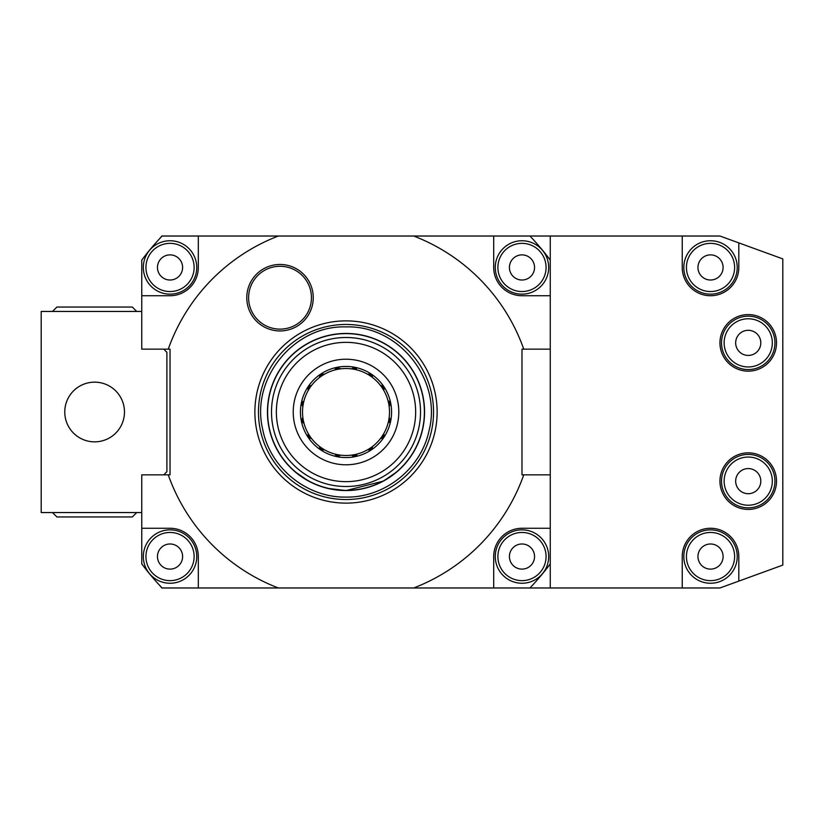 <?xml version="1.0" encoding="UTF-8"?>
<svg xmlns="http://www.w3.org/2000/svg" width="824" height="824" viewBox="0 0 824 824"><rect width="100%" height="100%" fill="white"/><g stroke="black" fill="none" stroke-linecap="round" stroke-linejoin="round"><path stroke-width="1.24" d="M159.969 238.291L161.865 236.025L198.316 236.025L198.316 267.45A28.284 28.284 0 0 1 170.032 295.734L141.759 295.734L141.759 349.149L170.032 349.149L170.032 474.851L163.749 474.851L166.891 471.709L166.891 352.291L163.749 349.149M141.759 295.734L141.759 259.993L142.634 258.942M163.749 474.851L141.759 474.851L141.759 564.007L142.634 565.058M141.759 512.559L41.2 512.559L41.2 311.441L141.759 311.441M64.766 412A29.849 29.849 0 0 1 94.616 382.151A29.849 29.849 0 0 1 124.475 412A29.849 29.849 0 0 1 94.616 441.849A29.849 29.849 0 0 1 64.766 412M159.969 585.71L161.865 587.976L278.316 587.976A188.542 188.542 0 0 1 168.25 474.851M198.316 587.976L198.316 556.55A28.284 28.284 0 0 0 170.032 528.266L141.759 528.266M413.7 236.025A188.542 188.542 0 0 1 523.765 349.149L521.983 349.149L521.983 474.851L523.765 474.851A188.542 188.542 0 0 1 413.7 587.976L719.949 587.976L782.8 565.099L782.8 258.901L719.949 236.025L550.267 236.025L550.267 295.734L521.983 295.734A28.284 28.284 0 0 1 493.7 267.45L493.7 236.025L198.316 236.025M278.316 587.976L413.7 587.976M168.25 349.149A188.542 188.542 0 0 1 278.316 236.025M346.008 320.876A91.124 91.124 0 0 1 437.142 412A91.124 91.124 0 0 1 346.008 503.124A91.124 91.124 0 0 1 254.884 412A91.124 91.124 0 0 1 346.008 320.876M313.254 297.701A33.238 33.238 0 0 1 280.016 330.939A33.238 33.238 0 0 1 246.778 297.701A33.238 33.238 0 0 1 280.016 264.463A33.238 33.238 0 0 1 313.254 297.701M550.267 587.976L550.267 349.149L523.765 349.149M550.267 236.025L493.7 236.025M682.241 236.025L682.241 267.45A28.284 28.284 0 0 0 710.525 295.734A28.284 28.284 0 0 0 738.809 267.45L738.809 242.895M738.809 581.105L738.809 556.55A28.284 28.284 0 0 0 710.525 528.266A28.284 28.284 0 0 0 682.241 556.55L682.241 587.976M776.517 342.866A28.284 28.284 0 0 0 748.233 314.583A28.284 28.284 0 0 0 719.949 342.866A28.284 28.284 0 0 0 748.233 371.15A28.284 28.284 0 0 0 776.517 342.866M776.517 481.134A28.284 28.284 0 0 0 748.233 452.85A28.284 28.284 0 0 0 719.949 481.134A28.284 28.284 0 0 0 748.233 509.417A28.284 28.284 0 0 0 776.517 481.134M550.267 349.149L550.267 295.734M529.914 236.025A254.534 254.534 0 0 1 550.267 260.127M521.983 294.158A26.708 26.708 0 0 1 495.276 267.45A26.708 26.708 0 0 1 521.983 240.742A26.708 26.708 0 0 1 548.691 267.45A26.708 26.708 0 0 1 521.983 294.158A26.708 26.708 0 0 0 548.691 267.45A26.708 26.708 0 0 0 521.983 240.742A26.708 26.708 0 0 0 495.276 267.45A26.708 26.708 0 0 0 521.983 294.158A26.708 26.708 0 0 0 548.691 267.45A26.708 26.708 0 0 0 521.983 240.742A26.708 26.708 0 0 0 495.276 267.45A26.708 26.708 0 0 0 521.983 294.158M521.983 280.016A12.566 12.566 0 0 0 534.549 267.45A12.566 12.566 0 0 0 521.983 254.884A12.566 12.566 0 0 0 509.417 267.45A12.566 12.566 0 0 0 521.983 280.016M550.267 563.874A254.534 254.534 0 0 1 529.914 587.976M521.983 583.258A26.708 26.708 0 0 1 495.276 556.55A26.708 26.708 0 0 1 521.983 529.842A26.708 26.708 0 0 1 548.691 556.55A26.708 26.708 0 0 1 521.983 583.258A26.708 26.708 0 0 0 548.691 556.55A26.708 26.708 0 0 0 521.983 529.842A26.708 26.708 0 0 0 495.276 556.55A26.708 26.708 0 0 0 521.983 583.258A26.708 26.708 0 0 0 548.691 556.55A26.708 26.708 0 0 0 521.983 529.842A26.708 26.708 0 0 0 495.276 556.55A26.708 26.708 0 0 0 521.983 583.258M493.7 587.976L493.7 556.55A28.284 28.284 0 0 1 521.983 528.266L550.267 528.266M550.267 474.851L523.765 474.851M521.983 569.116A12.566 12.566 0 0 0 534.549 556.55A12.566 12.566 0 0 0 521.983 543.984A12.566 12.566 0 0 0 509.417 556.55A12.566 12.566 0 0 0 521.983 569.116M710.525 294.158A26.708 26.708 0 0 1 683.817 267.45A26.708 26.708 0 0 1 710.525 240.742A26.708 26.708 0 0 1 737.233 267.45A26.708 26.708 0 0 1 710.525 294.158A26.708 26.708 0 0 0 737.233 267.45A26.708 26.708 0 0 0 710.525 240.742A26.708 26.708 0 0 0 683.817 267.45A26.708 26.708 0 0 0 710.525 294.158A26.708 26.708 0 0 0 737.233 267.45A26.708 26.708 0 0 0 710.525 240.742A26.708 26.708 0 0 0 683.817 267.45A26.708 26.708 0 0 0 710.525 294.158M710.525 280.016A12.566 12.566 0 0 0 723.091 267.45A12.566 12.566 0 0 0 710.525 254.884A12.566 12.566 0 0 0 697.959 267.45A12.566 12.566 0 0 0 710.525 280.016M710.525 583.258A26.708 26.708 0 0 1 683.817 556.55A26.708 26.708 0 0 1 710.525 529.842A26.708 26.708 0 0 1 737.233 556.55A26.708 26.708 0 0 1 710.525 583.258A26.708 26.708 0 0 0 737.233 556.55A26.708 26.708 0 0 0 710.525 529.842A26.708 26.708 0 0 0 683.817 556.55A26.708 26.708 0 0 0 710.525 583.258A26.708 26.708 0 0 0 737.233 556.55A26.708 26.708 0 0 0 710.525 529.842A26.708 26.708 0 0 0 683.817 556.55A26.708 26.708 0 0 0 710.525 583.258M710.525 569.116A12.566 12.566 0 0 0 723.091 556.55A12.566 12.566 0 0 0 710.525 543.984A12.566 12.566 0 0 0 697.959 556.55A12.566 12.566 0 0 0 710.525 569.116M748.233 369.574A26.708 26.708 0 0 1 721.525 342.866A26.708 26.708 0 0 1 748.233 316.159A26.708 26.708 0 0 1 774.941 342.866A26.708 26.708 0 0 1 748.233 369.574A26.708 26.708 0 0 0 774.941 342.866A26.708 26.708 0 0 0 748.233 316.159A26.708 26.708 0 0 0 721.525 342.866A26.708 26.708 0 0 0 748.233 369.574A26.708 26.708 0 0 0 774.941 342.866A26.708 26.708 0 0 0 748.233 316.159A26.708 26.708 0 0 0 721.525 342.866A26.708 26.708 0 0 0 748.233 369.574M748.233 355.432A12.566 12.566 0 0 0 760.799 342.866A12.566 12.566 0 0 0 748.233 330.3A12.566 12.566 0 0 0 735.667 342.866A12.566 12.566 0 0 0 748.233 355.432M748.233 507.842A26.708 26.708 0 0 1 721.525 481.134A26.708 26.708 0 0 1 748.233 454.426A26.708 26.708 0 0 1 774.941 481.134A26.708 26.708 0 0 1 748.233 507.842A26.708 26.708 0 0 0 774.941 481.134A26.708 26.708 0 0 0 748.233 454.426A26.708 26.708 0 0 0 721.525 481.134A26.708 26.708 0 0 0 748.233 507.842A26.708 26.708 0 0 0 774.941 481.134A26.708 26.708 0 0 0 748.233 454.426A26.708 26.708 0 0 0 721.525 481.134A26.708 26.708 0 0 0 748.233 507.842M748.233 493.7A12.566 12.566 0 0 0 760.799 481.134A12.566 12.566 0 0 0 748.233 468.568A12.566 12.566 0 0 0 735.667 481.134A12.566 12.566 0 0 0 748.233 493.7M162.112 587.976A254.534 254.534 0 0 1 141.759 563.874M170.032 583.258A26.708 26.708 0 0 1 143.325 556.55A26.708 26.708 0 0 1 170.032 529.842A26.708 26.708 0 0 1 196.751 556.55A26.708 26.708 0 0 1 170.032 583.258A26.708 26.708 0 0 0 196.751 556.55A26.708 26.708 0 0 0 170.032 529.842A26.708 26.708 0 0 0 143.325 556.55A26.708 26.708 0 0 0 170.032 583.258A26.708 26.708 0 0 0 196.751 556.55A26.708 26.708 0 0 0 170.032 529.842A26.708 26.708 0 0 0 143.325 556.55A26.708 26.708 0 0 0 170.032 583.258M170.032 569.116A12.566 12.566 0 0 0 182.609 556.55A12.566 12.566 0 0 0 170.032 543.984A12.566 12.566 0 0 0 157.466 556.55A12.566 12.566 0 0 0 170.032 569.116M141.759 260.127A254.534 254.534 0 0 1 162.112 236.025M170.032 294.158A26.708 26.708 0 0 1 143.325 267.45A26.708 26.708 0 0 1 170.032 240.742A26.708 26.708 0 0 1 196.751 267.45A26.708 26.708 0 0 1 170.032 294.158A26.708 26.708 0 0 0 196.751 267.45A26.708 26.708 0 0 0 170.032 240.742A26.708 26.708 0 0 0 143.325 267.45A26.708 26.708 0 0 0 170.032 294.158A26.708 26.708 0 0 0 196.751 267.45A26.708 26.708 0 0 0 170.032 240.742A26.708 26.708 0 0 0 143.325 267.45A26.708 26.708 0 0 0 170.032 294.158M170.032 280.016A12.566 12.566 0 0 0 182.609 267.45A12.566 12.566 0 0 0 170.032 254.884A12.566 12.566 0 0 0 157.466 267.45A12.566 12.566 0 0 0 170.032 280.016M136.733 512.559L132.324 516.957L56.907 516.957L52.509 512.559M52.509 311.441L56.907 307.043L132.324 307.043L136.733 311.441M346.008 324.46A87.54 87.54 0 0 1 433.548 412A87.54 87.54 0 0 1 346.008 499.54A87.54 87.54 0 0 1 258.468 412A87.54 87.54 0 0 1 346.008 324.46M396.983 471.781L383.325 481.134L346.008 490.558L327.355 488.313M295.043 471.781L308.701 481.134L318.023 485.408M424.566 412A78.558 78.558 0 0 1 346.008 490.558A78.558 78.558 0 0 1 267.45 412A78.558 78.558 0 0 1 346.008 333.442A78.558 78.558 0 0 1 424.566 412A78.558 78.558 0 0 1 346.008 490.558A78.558 78.558 0 0 1 267.45 412A78.558 78.558 0 0 1 346.008 333.442A78.558 78.558 0 0 1 424.566 412M346.008 359.213A52.788 52.788 0 0 1 398.806 412A52.788 52.788 0 0 1 346.008 464.788A52.788 52.788 0 0 1 293.22 412A52.788 52.788 0 0 1 346.008 359.213M346.008 366.433A45.567 45.567 0 0 1 391.575 412A45.567 45.567 0 0 1 346.008 457.567A45.567 45.567 0 0 1 300.441 412A45.567 45.567 0 0 1 346.008 366.433M389.628 405.799L389.845 405.192A0.628 0.628 0 0 1 389.855 405.398M389.041 401.319A0.628 0.628 0 0 1 389.113 401.515L389.845 405.192L389.113 401.515L388.042 400.845L388.681 401.031M383.933 389.577L383.902 388.938A0.628 0.628 0 0 1 383.994 389.124M381.687 385.663A0.628 0.628 0 0 1 381.821 385.817L383.902 388.938L381.821 385.817L380.575 385.601L381.234 385.539M372.469 376.774L372.191 376.187A0.628 0.628 0 0 1 372.345 376.331M368.894 374.024A0.628 0.628 0 0 1 369.08 374.106L372.191 376.187L369.08 374.106L367.844 374.384L368.431 374.075M352.61 368.153A0.628 0.628 0 0 1 352.816 368.163L356.493 368.894L352.816 368.163L351.786 368.894L352.209 368.38M352.209 455.621L352.816 455.837A0.628 0.628 0 0 1 352.61 455.847M356.689 455.033A0.628 0.628 0 0 1 356.493 455.106L352.816 455.837L356.493 455.106L357.173 454.034L356.977 454.673M368.431 449.925L369.08 449.894A0.628 0.628 0 0 1 368.894 449.976M372.345 447.669A0.628 0.628 0 0 1 372.191 447.813L369.08 449.894L372.191 447.813L372.407 446.567L372.469 447.226M381.234 438.461L381.821 438.183A0.628 0.628 0 0 1 381.687 438.337M383.994 434.876A0.628 0.628 0 0 1 383.902 435.062L381.821 438.183L383.902 435.062L383.623 433.836L383.933 434.423M389.855 418.602A0.628 0.628 0 0 1 389.845 418.808L389.113 422.485L389.845 418.808L389.113 417.778L389.628 418.201M389.505 412A43.487 43.487 0 0 0 346.008 368.513A43.487 43.487 0 0 0 302.521 412A43.487 43.487 0 0 0 346.008 455.487A43.487 43.487 0 0 0 389.505 412M339.807 368.38L339.2 368.163A0.628 0.628 0 0 1 339.406 368.153M335.327 368.967A0.628 0.628 0 0 1 335.523 368.894L339.2 368.163L335.523 368.894L334.853 369.966L335.049 369.327M323.595 374.075L322.946 374.106A0.628 0.628 0 0 1 323.132 374.024M319.681 376.331A0.628 0.628 0 0 1 319.825 376.187L322.946 374.106L319.825 376.187L319.619 377.433L319.547 376.774M310.782 385.539L310.195 385.817A0.628 0.628 0 0 1 310.339 385.663M308.032 389.124A0.628 0.628 0 0 1 308.114 388.938L310.195 385.817L308.114 388.938L308.392 390.164L308.083 389.577M302.161 405.398A0.628 0.628 0 0 1 302.171 405.192L302.902 401.515L302.171 405.192L302.902 406.222L302.387 405.799M302.387 418.201L302.171 418.808A0.628 0.628 0 0 1 302.161 418.602M302.974 422.681A0.628 0.628 0 0 1 302.902 422.485L302.171 418.808L302.902 422.485L303.974 423.155L303.335 422.969M308.083 434.423L308.114 435.062A0.628 0.628 0 0 1 308.032 434.876M310.339 438.337A0.628 0.628 0 0 1 310.195 438.183L308.114 435.062L310.195 438.183L311.441 438.399L310.782 438.461M319.547 447.226L319.825 447.813A0.628 0.628 0 0 1 319.681 447.669M323.132 449.976A0.628 0.628 0 0 1 322.946 449.894L319.825 447.813L322.946 449.894L324.172 449.616L323.595 449.925M339.406 455.847A0.628 0.628 0 0 1 339.2 455.837L335.523 455.106L339.2 455.837L340.23 455.106L339.807 455.621M311.441 297.701A31.425 31.425 0 0 1 280.016 329.126A31.425 31.425 0 0 1 248.601 297.701A31.425 31.425 0 0 1 280.016 266.276A31.425 31.425 0 0 1 311.441 297.701M521.983 291.542A24.092 24.092 0 0 0 546.075 267.45A24.092 24.092 0 0 0 521.983 243.358A24.092 24.092 0 0 0 497.892 267.45A24.092 24.092 0 0 0 521.983 291.542M521.983 580.642A24.092 24.092 0 0 0 546.075 556.55A24.092 24.092 0 0 0 521.983 532.459A24.092 24.092 0 0 0 497.892 556.55A24.092 24.092 0 0 0 521.983 580.642M710.525 291.542A24.092 24.092 0 0 0 734.617 267.45A24.092 24.092 0 0 0 710.525 243.358A24.092 24.092 0 0 0 686.433 267.45A24.092 24.092 0 0 0 710.525 291.542M710.525 580.642A24.092 24.092 0 0 0 734.617 556.55A24.092 24.092 0 0 0 710.525 532.459A24.092 24.092 0 0 0 686.433 556.55A24.092 24.092 0 0 0 710.525 580.642M748.233 366.958A24.092 24.092 0 0 0 772.325 342.866A24.092 24.092 0 0 0 748.233 318.775A24.092 24.092 0 0 0 724.141 342.866A24.092 24.092 0 0 0 748.233 366.958M748.233 505.225A24.092 24.092 0 0 0 772.325 481.134A24.092 24.092 0 0 0 748.233 457.042A24.092 24.092 0 0 0 724.141 481.134A24.092 24.092 0 0 0 748.233 505.225M170.032 580.642A24.092 24.092 0 0 0 194.124 556.55A24.092 24.092 0 0 0 170.032 532.459A24.092 24.092 0 0 0 145.941 556.55A24.092 24.092 0 0 0 170.032 580.642M170.032 291.542A24.092 24.092 0 0 0 194.124 267.45A24.092 24.092 0 0 0 170.032 243.358A24.092 24.092 0 0 0 145.941 267.45A24.092 24.092 0 0 0 170.032 291.542M424.401 412A78.383 78.383 0 0 1 346.008 490.383A78.383 78.383 0 0 1 267.625 412A78.383 78.383 0 0 1 346.008 333.617A78.383 78.383 0 0 1 424.401 412M420.518 412A74.51 74.51 0 0 0 346.008 337.49A74.51 74.51 0 0 0 271.508 412A74.51 74.51 0 0 0 346.008 486.51A74.51 74.51 0 0 0 420.518 412M415.656 412A69.649 69.649 0 0 0 346.008 342.351A69.649 69.649 0 0 0 276.359 412A69.649 69.649 0 0 0 346.008 481.649A69.649 69.649 0 0 0 415.656 412M346.008 497.099C306.775 497.82 269.932 467.816 262.681 429.252C250.424 378.71 294.024 325.15 346.008 326.901C398.507 325.099 442.272 379.73 429.057 430.561C421.28 468.537 384.777 497.789 346.008 497.099"/></g></svg>
